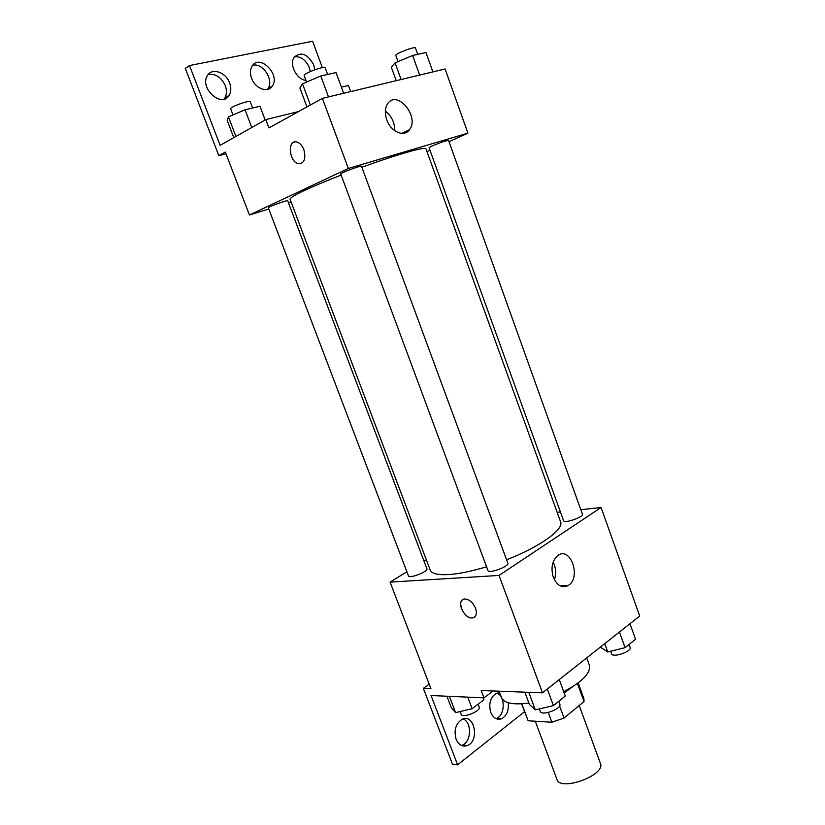 <?xml version="1.0" encoding="UTF-8"?>
<svg xmlns="http://www.w3.org/2000/svg" width="825" height="825" viewBox="0 0 825 825"><rect width="100%" height="100%" fill="white"/><g stroke="black" fill="none" stroke-linecap="round" stroke-linejoin="round"><path stroke-width="1.24" d="M535.281 721.215L556.958 779.419C560.309 791.928 606.148 774.974 600.394 763.352L579.202 705.519M577.428 683.482L584.028 701.528L564.053 718.049L551.873 722.236L528.155 720.772L521.544 703.808M584.028 701.528L583.883 698.6L578.16 682.935M572.849 686.596L564.166 692.928M528.938 703.178L527.959 703.137M559.587 705.942L564.053 718.049M521.812 703.787L528.155 720.772M548.264 712.47L551.873 722.236M499.094 691.206L501.487 697.589C504.219 703.292 513.346 705.097 528.877 703.003M563.712 691.701C582.522 681.728 591.061 672.86 589.339 665.094L586.719 657.886M580.81 509.716L601.085 507.488L639.695 616.017L542.499 692.845L481.233 690.535L483.997 697.857L431.052 695.527L457.617 764.827L452.512 764.29L423.349 688.349L430.897 688.627L390.091 582.12L406.89 571.777M557.164 512.315L560.412 511.954M563.588 520.75C564.187 523.834 583.966 516.893 582.398 514.14L448.542 140.394C445.82 140.662 440.241 142.581 431.795 146.128L429.072 147.696L563.588 520.75M424.04 561.206L426.319 559.793M601.085 507.488L499.032 575.438L390.091 582.12M408.478 575.953C409.138 578.995 428.515 571.467 426.907 568.796L287.677 200.733C287.904 199.691 267.537 207.116 268.321 207.797L408.478 575.953M487.977 570.549C488.74 574.056 509.633 566.301 507.849 563.176L361.494 166.268C361.721 165.062 339.848 173.147 340.715 173.951L487.977 570.549M430.145 569.92L430.186 570.013C431.712 573.653 437.9 575.18 448.738 574.571C459.154 573.86 471.766 571.251 486.575 566.765M506.591 559.773C540.189 546.758 564.321 529.207 560.577 521.782L425.978 148.861C426.133 146.211 397.248 154.358 361.866 167.269M553.327 577.314C550.646 567.806 552.152 560.526 557.855 555.472C570.539 545.954 581.573 577.655 568.342 585.43C562.134 588.462 557.123 585.75 553.327 577.314M499.032 575.438L542.499 692.845M475.551 608.252C477.262 613.944 476.149 617.183 472.22 617.966C463.413 618.946 455.699 598.991 464.898 598.991C469.384 599.373 472.942 602.456 475.551 608.252M554.41 579.779C556.401 573.736 555.967 567.837 553.132 562.114M462.32 599.981C456.978 603.982 465.166 618.853 472.22 617.966L474.365 617.255M429.186 684.173L423.349 688.349M524.494 711.707L457.617 764.827M463.124 718.967C472.044 722.267 471.457 741.912 462.278 745.119L461.361 745.439M496.928 693.052C505.478 696.207 505.22 715.265 496.537 718.4L495.959 718.616M493.082 690.979L483.997 697.857M456.091 739.21C453.729 730.166 455.751 723.535 462.155 719.328C474.396 713.192 479.933 740.953 467.383 745.563C462.474 747.141 458.71 745.016 456.091 739.21M508.221 702.714C508.984 710.408 506.787 715.729 501.652 718.709C496.949 720.256 493.319 718.152 490.762 712.408C488.472 703.694 490.318 697.321 496.31 693.309L499.641 692.66M290.029 199.186L290.018 199.155C291.039 196.154 308.076 188.121 341.127 175.065M449.006 141.694L467.909 133.145L348.346 168.465L249.439 214.964L268.785 209.024M288.523 202.96L291.153 202.156M426.979 151.635L430.011 150.274M467.909 133.145L445.088 68.97L322.389 98.371L268.95 127.927L265.815 119.594L220.12 145.355L189.523 65.546L185.305 68.392L218.821 155.657L225.338 152.058L249.439 214.964M322.348 67.65L312.613 41.25L189.523 65.546M386.76 119.831C384.615 113.417 384.914 108.044 387.668 103.723C397.093 89.203 419.977 116.892 409.458 129.721C404.24 137.589 390.823 131.907 386.76 119.831M322.389 98.371L348.346 168.465M303.868 149.676C306.137 158.823 304.312 163.505 298.392 163.742C288.956 162.102 287.224 139.25 296.835 142.024C299.826 142.921 302.177 145.478 303.868 149.676M294.504 142.024C286.935 143.478 290.4 162.453 298.403 163.732L300.733 163.701M394.711 130.701C394.783 122.636 391.669 116.119 385.358 111.148M252.667 65.33C262.721 62.298 274.354 80.334 267.877 88.698L267.3 89.451M208.209 74.497C215.572 73.477 221.286 77.21 225.328 85.718C227.019 90.482 226.834 94.607 224.761 98.093L223.946 99.175M294.577 56.708C300.939 56.306 305.848 59.947 309.313 67.609L310.293 71.569M218.821 155.657L225.998 153.78M265.815 119.594L298.506 111.592M251.594 78.303C249.923 73.549 250.099 69.475 252.13 66.082C259.638 53.46 280.809 74.755 272.271 86.078C267.898 93.318 255.162 88.657 251.594 78.303M229.639 83.016C231.34 87.801 231.155 91.946 229.072 95.442C221.698 108.446 199.103 87.986 207.436 75.58C211.932 67.361 225.947 72.188 229.639 83.016M305.941 80.324C296.814 79.942 288.812 64.206 294.236 57.162C301.228 51.356 307.735 53.965 313.758 64.979L314.82 69.774M432.877 71.899L425.958 52.501L412.634 55.481L395.113 62.886L391.308 67.134L396.206 80.685M395.113 62.886L401.105 79.509M412.634 55.481L419.657 75.065M398.052 61.648L395.825 55.481C394.69 53.811 415.336 45.942 415.449 48.005L417.718 54.347M343.643 93.287L336.033 72.59L320.781 75.993L302.507 83.82L299.918 88.017L306.952 106.91M302.507 83.82L310.396 105.012M320.781 75.993L328.505 96.907M306.591 82.067L304.177 75.57C302.888 73.642 325.009 65.474 325.184 67.815L327.638 74.467M350.687 91.596L348.449 85.501L341.395 87.161M265.145 119.965L259.978 106.27L245.056 109.777L228.463 116.872L227.164 120.295L233.784 137.651M228.463 116.872L235.929 136.445M245.056 109.777L251.769 127.514M232.97 114.953L230.639 108.828C229.453 107.095 250.088 99.701 250.253 101.795L252.605 108.003M629.97 623.7L635.518 639.241L625.082 647.687L607.716 651.925L601.178 647.677L600.837 646.728M604.725 643.655L607.716 651.925M619.451 632.012L625.082 647.687M610.624 651.214L611.552 653.782C612.624 658.133 632.146 651.441 630.125 647.408L629.062 644.459M559.257 679.594L565.3 696.032L553.451 705.623L535.301 709.861L529.423 704.467L524.844 692.175M528.773 692.319L535.301 709.861M547.315 689.03L553.451 705.623M539.354 708.912L540.292 711.439C541.592 716.368 562.145 708.737 559.835 704.179L558.783 701.312M483.233 697.826L483.955 699.734L472.147 708.696L455.617 712.625L451.244 707.572L446.913 696.228M449.398 696.331L455.617 712.625M467.765 697.146L472.147 708.696M460.103 711.552L461.134 714.275C462.299 718.637 481.315 711.067 479.222 707.087L478.118 704.168M568.342 585.43L560.144 585.843M501.652 718.709L496.537 718.4M467.383 745.563L462.278 745.119M290.018 199.155L430.186 570.013M409.458 129.721L401.806 133.382M229.072 95.442L224.761 98.093M272.271 86.078L267.877 88.698"/></g></svg>
